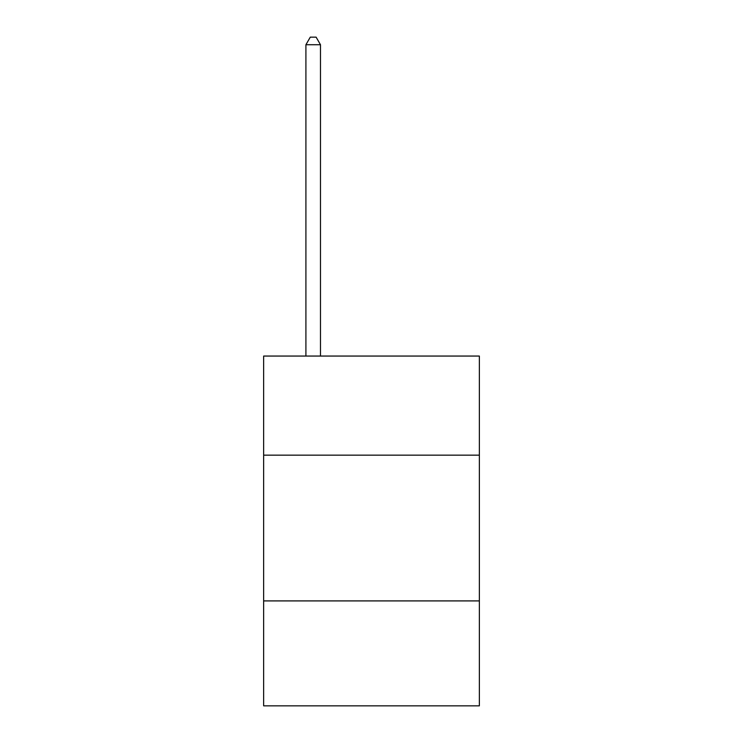 <?xml version="1.0" encoding="UTF-8"?>
<svg xmlns="http://www.w3.org/2000/svg" width="743" height="743" viewBox="0 0 743 743"><rect width="100%" height="100%" fill="white"/><g stroke="black" fill="none" stroke-linecap="round" stroke-linejoin="round"><path stroke-width="1.11" d="M479.356 455.162L479.356 356.055L263.644 356.055L263.644 455.162L479.356 455.162L479.356 705.85L263.644 705.85L263.644 455.162M479.356 600.911L263.644 600.911M320.484 356.055L320.484 44.729L305.912 44.729L305.912 356.055M305.912 44.729L310.286 37.15L316.119 37.15L320.484 44.729"/></g></svg>

